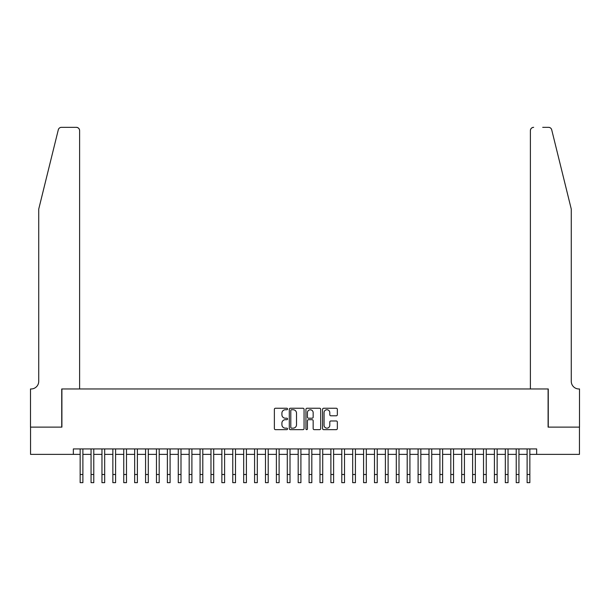 <?xml version="1.0" encoding="UTF-8"?>
<svg xmlns="http://www.w3.org/2000/svg" width="610" height="610" viewBox="0 0 610 610"><rect width="100%" height="100%" fill="white"/><g stroke="black" fill="none" stroke-linecap="round" stroke-linejoin="round"><path stroke-width="0.91" d="M287.562 408.997A0.747 0.747 0 0 0 286.807 408.25L275.438 408.25A1.067 1.067 0 0 0 274.37 409.318L274.37 428.578A1.067 1.067 0 0 0 275.438 429.646L286.807 429.646A0.747 0.747 0 0 0 287.562 428.899A0.747 0.747 0 0 0 286.807 428.151L285.335 428.151A3.424 3.424 0 0 1 281.911 424.728L281.911 423.119A3.424 3.424 0 0 1 285.335 419.695L286.807 419.695A0.747 0.747 0 0 0 287.562 418.948A0.747 0.747 0 0 0 286.807 418.201L285.335 418.201A3.424 3.424 0 0 1 281.911 414.777L281.911 413.168A3.424 3.424 0 0 1 285.335 409.745L286.807 409.745A0.747 0.747 0 0 0 287.562 408.997M336.27 415.791A1.067 1.067 0 0 0 337.345 414.724L337.345 409.318A1.067 1.067 0 0 0 336.27 408.25L323.643 408.25A1.067 1.067 0 0 0 322.576 409.318L322.576 428.578A1.067 1.067 0 0 0 323.643 429.646L336.27 429.646A1.067 1.067 0 0 0 337.345 428.578L337.345 422.051A1.067 1.067 0 0 0 336.27 420.984L330.872 420.984A1.067 1.067 0 0 0 329.796 422.051L329.796 425.284A2.859 2.859 0 0 1 326.937 428.151A2.859 2.859 0 0 1 324.07 425.284L324.07 412.612A2.859 2.859 0 0 1 326.937 409.745A2.859 2.859 0 0 1 329.796 412.612L329.796 414.724A1.067 1.067 0 0 0 330.872 415.791L336.27 415.791M73.345 454.381L30.553 454.381L30.553 427.122L61.9 427.122L61.9 388.966L548.1 388.966L548.1 427.122L579.447 427.122L579.447 454.381L536.655 454.381L536.655 448.929L73.345 448.929L73.345 454.381L80.154 454.381M304.062 409.318A1.067 1.067 0 0 0 302.995 408.25L290.368 408.25A1.067 1.067 0 0 0 289.3 409.318L289.3 428.578A1.067 1.067 0 0 0 290.368 429.646L302.995 429.646A1.067 1.067 0 0 0 304.062 428.578L304.062 409.318M307.005 408.25L319.632 408.25A1.067 1.067 0 0 1 320.7 409.318L320.7 428.578A1.067 1.067 0 0 1 319.632 429.646L314.226 429.646A1.067 1.067 0 0 1 313.159 428.578L313.159 420.77A1.067 1.067 0 0 0 312.091 419.695L308.507 419.695A1.067 1.067 0 0 0 307.432 420.77L307.432 428.899A0.747 0.747 0 0 1 306.685 429.646A0.747 0.747 0 0 1 305.938 428.899L305.938 409.318A1.067 1.067 0 0 1 307.005 408.25M82.884 454.381L91.058 454.381M93.78 454.381L101.961 454.381M104.684 454.381L112.858 454.381M115.587 454.381L123.761 454.381M126.491 454.381L134.665 454.381M137.387 454.381L145.569 454.381M148.291 454.381L156.465 454.381M159.195 454.381L167.369 454.381M170.091 454.381L178.273 454.381M180.995 454.381L189.169 454.381M191.898 454.381L200.072 454.381M202.802 454.381L210.976 454.381M213.698 454.381L221.872 454.381M224.602 454.381L232.776 454.381M235.506 454.381L243.68 454.381M246.402 454.381L254.583 454.381M257.306 454.381L265.48 454.381M268.209 454.381L276.383 454.381M279.106 454.381L287.287 454.381M290.009 454.381L298.183 454.381M300.913 454.381L309.087 454.381M311.817 454.381L319.991 454.381M322.713 454.381L330.894 454.381M333.617 454.381L341.791 454.381M344.52 454.381L352.694 454.381M355.416 454.381L363.598 454.381M366.32 454.381L374.494 454.381M377.224 454.381L385.398 454.381M388.128 454.381L396.302 454.381M399.024 454.381L407.198 454.381M409.928 454.381L418.102 454.381M420.831 454.381L429.005 454.381M431.728 454.381L439.909 454.381M442.631 454.381L450.805 454.381M453.535 454.381L461.709 454.381M464.431 454.381L472.613 454.381M475.335 454.381L483.509 454.381M486.239 454.381L494.413 454.381M497.142 454.381L505.316 454.381M508.038 454.381L516.22 454.381M518.942 454.381L527.116 454.381M529.846 454.381L536.655 454.381M291.542 409.745A0.747 0.747 0 0 0 290.795 410.492L290.795 427.404A0.747 0.747 0 0 0 291.542 428.151L293.097 428.151A3.424 3.424 0 0 0 296.521 424.728L296.521 413.168A3.424 3.424 0 0 0 293.097 409.745L291.542 409.745M313.159 412.665A2.859 2.859 0 0 0 310.299 409.798A2.859 2.859 0 0 0 307.432 412.665L307.432 417.126A1.067 1.067 0 0 0 308.507 418.201L312.091 418.201A1.067 1.067 0 0 0 313.159 417.126L313.159 412.665M80.154 474.488L82.884 474.488L82.884 482.67L80.154 482.67L80.154 448.929M82.884 474.488L82.884 448.929M58.285 129.823C59.117 128.024 59.117 128.024 58.285 129.823C59.117 128.024 59.117 128.024 58.285 129.823L38.727 209.093L38.727 381.341A7.633 7.633 0 0 1 31.102 388.966L30.5 388.966L30.5 427.122L61.732 427.122L61.732 388.966L79.613 388.966L79.613 130.601A3.271 3.271 0 0 0 76.341 127.33L61.457 127.33A3.271 3.271 0 0 0 58.285 129.823M67.291 127.33L76.341 127.33C78.316 127.543 79.407 128.634 79.613 130.601L79.613 388.966M38.727 381.341A7.633 7.633 0 0 1 31.102 388.966M565.272 184.784L551.714 129.823C550.883 128.024 550.883 128.024 551.714 129.823C550.883 128.024 550.883 128.024 551.714 129.823L571.273 209.093L571.273 381.341A7.633 7.633 0 0 0 578.898 388.966L579.5 388.966L579.5 427.122L548.268 427.122L548.268 388.966L530.387 388.966L530.387 130.601L530.387 388.966M542.709 127.33L548.542 127.33A3.271 3.271 0 0 1 551.714 129.823M533.659 127.33A3.271 3.271 0 0 0 530.387 130.601C530.593 128.634 531.684 127.543 533.659 127.33M571.273 381.341A7.633 7.633 0 0 0 578.898 388.966M91.058 474.488L93.78 474.488L93.78 482.67L91.058 482.67L91.058 448.929M93.78 474.488L93.78 448.929M101.961 474.488L104.684 474.488L104.684 482.67L101.961 482.67L101.961 448.929M104.684 474.488L104.684 448.929M112.858 474.488L115.587 474.488L115.587 482.67L112.858 482.67L112.858 448.929M115.587 474.488L115.587 448.929M123.761 474.488L126.491 474.488L126.491 482.67L123.761 482.67L123.761 448.929M126.491 474.488L126.491 448.929M134.665 474.488L137.387 474.488L137.387 482.67L134.665 482.67L134.665 448.929M137.387 474.488L137.387 448.929M145.569 474.488L148.291 474.488L148.291 482.67L145.569 482.67L145.569 448.929M148.291 474.488L148.291 448.929M156.465 474.488L159.195 474.488L159.195 482.67L156.465 482.67L156.465 448.929M159.195 474.488L159.195 448.929M167.369 474.488L170.091 474.488L170.091 482.67L167.369 482.67L167.369 448.929M170.091 474.488L170.091 448.929M178.273 474.488L180.995 474.488L180.995 482.67L178.273 482.67L178.273 448.929M180.995 474.488L180.995 448.929M189.169 474.488L191.898 474.488L191.898 482.67L189.169 482.67L189.169 448.929M191.898 474.488L191.898 448.929M200.072 474.488L202.802 474.488L202.802 482.67L200.072 482.67L200.072 448.929M202.802 474.488L202.802 448.929M210.976 474.488L213.698 474.488L213.698 482.67L210.976 482.67L210.976 448.929M213.698 474.488L213.698 448.929M221.872 474.488L224.602 474.488L224.602 482.67L221.872 482.67L221.872 448.929M224.602 474.488L224.602 448.929M232.776 474.488L235.506 474.488L235.506 482.67L232.776 482.67L232.776 448.929M235.506 474.488L235.506 448.929M243.68 474.488L246.402 474.488L246.402 482.67L243.68 482.67L243.68 448.929M246.402 474.488L246.402 448.929M254.583 474.488L257.306 474.488L257.306 482.67L254.583 482.67L254.583 448.929M257.306 474.488L257.306 448.929M265.48 474.488L268.209 474.488L268.209 482.67L265.48 482.67L265.48 448.929M268.209 474.488L268.209 448.929M276.383 474.488L279.106 474.488L279.106 482.67L276.383 482.67L276.383 448.929M279.106 474.488L279.106 448.929M287.287 474.488L290.009 474.488L290.009 482.67L287.287 482.67L287.287 448.929M290.009 474.488L290.009 448.929M298.183 474.488L300.913 474.488L300.913 482.67L298.183 482.67L298.183 448.929M300.913 474.488L300.913 448.929M309.087 474.488L311.817 474.488L311.817 482.67L309.087 482.67L309.087 448.929M311.817 474.488L311.817 448.929M319.991 474.488L322.713 474.488L322.713 482.67L319.991 482.67L319.991 448.929M322.713 474.488L322.713 448.929M330.894 474.488L333.617 474.488L333.617 482.67L330.894 482.67L330.894 448.929M333.617 474.488L333.617 448.929M341.791 474.488L344.52 474.488L344.52 482.67L341.791 482.67L341.791 448.929M344.52 474.488L344.52 448.929M352.694 474.488L355.416 474.488L355.416 482.67L352.694 482.67L352.694 448.929M355.416 474.488L355.416 448.929M363.598 474.488L366.32 474.488L366.32 482.67L363.598 482.67L363.598 448.929M366.32 474.488L366.32 448.929M374.494 474.488L377.224 474.488L377.224 482.67L374.494 482.67L374.494 448.929M377.224 474.488L377.224 448.929M385.398 474.488L388.128 474.488L388.128 482.67L385.398 482.67L385.398 448.929M388.128 474.488L388.128 448.929M396.302 474.488L399.024 474.488L399.024 482.67L396.302 482.67L396.302 448.929M399.024 474.488L399.024 448.929M407.198 474.488L409.928 474.488L409.928 482.67L407.198 482.67L407.198 448.929M409.928 474.488L409.928 448.929M418.102 474.488L420.831 474.488L420.831 482.67L418.102 482.67L418.102 448.929M420.831 474.488L420.831 448.929M429.005 474.488L431.728 474.488L431.728 482.67L429.005 482.67L429.005 448.929M431.728 474.488L431.728 448.929M439.909 474.488L442.631 474.488L442.631 482.67L439.909 482.67L439.909 448.929M442.631 474.488L442.631 448.929M450.805 474.488L453.535 474.488L453.535 482.67L450.805 482.67L450.805 448.929M453.535 474.488L453.535 448.929M461.709 474.488L464.431 474.488L464.431 482.67L461.709 482.67L461.709 448.929M464.431 474.488L464.431 448.929M472.613 474.488L475.335 474.488L475.335 482.67L472.613 482.67L472.613 448.929M475.335 474.488L475.335 448.929M483.509 474.488L486.239 474.488L486.239 482.67L483.509 482.67L483.509 448.929M486.239 474.488L486.239 448.929M494.413 474.488L497.142 474.488L497.142 482.67L494.413 482.67L494.413 448.929M497.142 474.488L497.142 448.929M505.316 474.488L508.038 474.488L508.038 482.67L505.316 482.67L505.316 448.929M508.038 474.488L508.038 448.929M516.22 474.488L518.942 474.488L518.942 482.67L516.22 482.67L516.22 448.929M518.942 474.488L518.942 448.929M527.116 474.488L529.846 474.488L529.846 482.67L527.116 482.67L527.116 448.929M529.846 474.488L529.846 448.929"/></g></svg>
